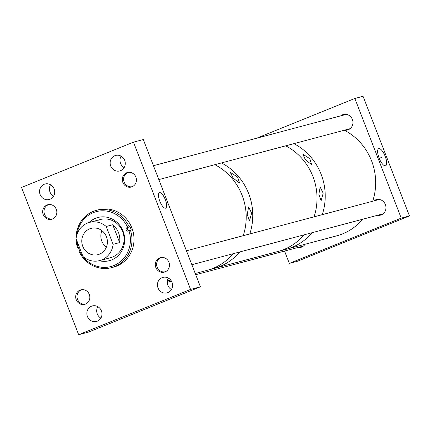 <?xml version="1.0" encoding="UTF-8"?>
<svg xmlns="http://www.w3.org/2000/svg" width="431" height="431" viewBox="0 0 431 431"><rect width="100%" height="100%" fill="white"/><g stroke="black" fill="none" stroke-linecap="round" stroke-linejoin="round"><path stroke-width="0.65" d="M89.67 228.839A13.587 12.758 -104.9 0 0 82.477 245.535A13.587 12.758 -104.9 0 0 98.074 254.624A13.587 12.758 -104.9 0 0 99.491 254.15A13.587 12.758 -104.9 0 0 106.683 237.454A13.587 12.758 -104.9 0 0 91.086 228.365A13.587 12.758 -104.9 0 0 89.67 228.839M101.921 230.65A13.587 12.758 -104.9 0 0 106.338 247.254M106.188 226.485A19.761 18.555 -104.9 0 0 89.497 222.401A19.761 18.555 -104.9 0 0 87.439 223.086A19.761 18.555 -104.9 0 0 76.061 238.682L82.973 256.504A19.761 18.555 -104.9 0 0 99.663 260.588A19.761 18.555 -104.9 0 0 101.721 259.904A19.761 18.555 -104.9 0 0 113.1 244.307L106.188 226.485L112.75 224.74C118.191 229.454 120.491 235.391 119.662 242.561L113.1 244.307M119.662 242.561L112.75 224.74M362.643 219.244A56.811 53.352 -104.9 0 1 342.613 233.861A56.811 53.352 -104.9 0 1 336.703 235.838L286.254 249.263A56.811 53.352 -104.9 0 0 292.17 247.292A56.811 53.352 -104.9 0 1 286.254 249.263L278.054 251.451A56.811 53.352 -104.9 0 0 283.97 249.474A56.811 53.352 -104.9 0 1 278.054 251.451L213.787 268.551A56.811 53.352 -104.9 0 0 219.702 266.579A56.811 53.352 -104.9 0 1 213.787 268.551L207.225 270.302A56.811 53.352 -104.9 0 0 233.171 253.703A56.811 53.352 -104.9 0 1 213.14 268.324A56.811 53.352 -104.9 0 1 207.225 270.302L195.259 273.486M243.213 235.698A56.811 53.352 -104.9 0 0 214.87 164.685A56.811 53.352 -104.9 0 1 243.213 235.698M219.702 266.579A56.811 53.352 -104.9 0 0 239.733 251.957A56.811 53.352 -104.9 0 1 219.702 266.579M249.775 233.952A56.811 53.352 -104.9 0 0 221.432 162.934A56.811 53.352 -104.9 0 1 249.775 233.952M283.97 249.474A56.811 53.352 -104.9 0 0 304 234.852A56.811 53.352 -104.9 0 1 283.97 249.474M314.037 216.847A56.811 53.352 -104.9 0 0 285.694 145.834A56.811 53.352 -104.9 0 1 314.037 216.847M292.17 247.292A56.811 53.352 -104.9 0 0 312.2 232.67A56.811 53.352 -104.9 0 1 292.17 247.292M322.243 214.66A56.811 53.352 -104.9 0 0 293.899 143.647A56.811 53.352 -104.9 0 1 322.243 214.66M372.686 201.234A56.811 53.352 -104.9 0 0 344.342 130.221M128.567 172.319A7.408 6.961 -104.9 0 0 127.915 172.545A7.408 6.961 -104.9 0 0 123.972 181.586A7.408 6.961 -104.9 0 0 132.376 186.639M48.956 204.542A7.408 6.961 -104.9 0 0 48.31 204.763A7.408 6.961 -104.9 0 0 44.361 213.808A7.408 6.961 -104.9 0 0 52.771 218.856M161.577 257.426A7.408 6.961 -104.9 0 0 160.93 257.652A7.408 6.961 -104.9 0 0 156.981 266.697A7.408 6.961 -104.9 0 0 165.391 271.745M81.965 289.648A7.408 6.961 -104.9 0 0 81.319 289.869A7.408 6.961 -104.9 0 0 77.375 298.915A7.408 6.961 -104.9 0 0 85.78 303.968M251.639 213.216L248.649 206.934L247.216 214.39L249.387 221.006L251.639 213.216M237.605 177.017L230.353 172.459L233.182 178.197L239.604 183.083L237.605 177.017M323.191 193.212L320.163 187.102L318.859 194.365L321.106 200.792L323.191 193.212M309.792 158.678L302.821 154.169L305.46 159.831L311.661 164.658L309.792 158.678M165.326 199.677A8.329 2.845 68 0 0 159.384 192.716A8.329 2.845 68 0 0 159.793 201.153A8.329 2.845 68 0 0 165.633 208.157A8.329 2.845 68 0 0 165.326 199.677M162.11 277.645A8.022 7.532 -104.9 0 0 157.859 287.509A8.022 7.532 -104.9 0 0 167.072 292.875A8.022 7.532 -104.9 0 0 167.907 292.595A8.022 7.532 -104.9 0 0 172.152 282.731A8.022 7.532 -104.9 0 0 162.945 277.37A8.022 7.532 -104.9 0 0 162.11 277.645M168.408 278.097A8.022 7.532 -104.9 0 0 171.446 289.524M91.517 306.215A8.022 7.532 -104.9 0 0 87.272 316.079A8.022 7.532 -104.9 0 0 96.479 321.445A8.022 7.532 -104.9 0 0 97.314 321.165A8.022 7.532 -104.9 0 0 101.565 311.301A8.022 7.532 -104.9 0 0 92.353 305.935A8.022 7.532 -104.9 0 0 91.517 306.215M97.821 306.667A8.022 7.532 -104.9 0 0 100.859 318.094M126.649 172.777A7.51 7.052 -104.9 0 0 122.673 182.006A7.51 7.052 -104.9 0 0 131.293 187.032A7.51 7.052 -104.9 0 0 132.075 186.768A7.51 7.052 -104.9 0 0 136.056 177.54A7.51 7.052 -104.9 0 0 127.431 172.519A7.51 7.052 -104.9 0 0 126.649 172.777M114.813 155.71A8.022 7.532 -104.9 0 0 110.562 165.574A8.022 7.532 -104.9 0 0 119.775 170.94A8.022 7.532 -104.9 0 0 120.61 170.66A8.022 7.532 -104.9 0 0 124.861 160.801A8.022 7.532 -104.9 0 0 115.648 155.435A8.022 7.532 -104.9 0 0 114.813 155.71M121.111 156.162A8.022 7.532 -104.9 0 0 124.155 167.589M47.044 205A7.51 7.052 -104.9 0 0 43.062 214.229A7.51 7.052 -104.9 0 0 51.688 219.25A7.51 7.052 -104.9 0 0 52.469 218.991A7.51 7.052 -104.9 0 0 56.445 209.762A7.51 7.052 -104.9 0 0 47.825 204.736A7.51 7.052 -104.9 0 0 47.044 205M44.226 184.279A8.022 7.532 -104.9 0 0 39.975 194.144A8.022 7.532 -104.9 0 0 49.188 199.51A8.022 7.532 -104.9 0 0 50.023 199.23A8.022 7.532 -104.9 0 0 54.268 189.371A8.022 7.532 -104.9 0 0 45.061 184.005A8.022 7.532 -104.9 0 0 44.226 184.279M50.524 184.732A8.022 7.532 -104.9 0 0 53.563 196.159M80.053 290.106A7.51 7.052 -104.9 0 0 76.077 299.335A7.51 7.052 -104.9 0 0 84.697 304.356A7.51 7.052 -104.9 0 0 85.478 304.097A7.51 7.052 -104.9 0 0 89.454 294.869A7.51 7.052 -104.9 0 0 80.834 289.847A7.51 7.052 -104.9 0 0 80.053 290.106M159.664 257.883A7.51 7.052 -104.9 0 0 155.683 267.118A7.51 7.052 -104.9 0 0 164.308 272.139A7.51 7.052 -104.9 0 0 165.089 271.875A7.51 7.052 -104.9 0 0 169.065 262.646A7.51 7.052 -104.9 0 0 160.445 257.625A7.51 7.052 -104.9 0 0 159.664 257.883M200.42 286.804L190.577 289.422L78.668 334.715L21.55 187.453L133.459 142.16L143.302 139.542L200.42 286.804L88.511 332.096L78.668 334.715M190.577 289.422L133.459 142.16M385.206 156.388A9.213 3.146 68 0 0 378.617 148.69A9.213 3.146 68 0 0 379.086 158.015A9.213 3.146 68 0 0 385.529 165.768A9.213 3.146 68 0 0 385.206 156.388M377.513 215.284A8.022 7.532 -104.9 0 0 380.46 215.134A8.022 7.532 -104.9 0 0 381.295 214.859A8.022 7.532 -104.9 0 0 385.546 204.994A8.022 7.532 -104.9 0 0 376.333 199.628A8.022 7.532 -104.9 0 0 375.498 199.909A8.022 7.532 -104.9 0 0 373.704 200.965M344.504 130.178A8.022 7.532 -104.9 0 0 347.451 130.027A8.022 7.532 -104.9 0 0 348.286 129.747A8.022 7.532 -104.9 0 0 352.536 119.888A8.022 7.532 -104.9 0 0 343.324 114.522A8.022 7.532 -104.9 0 0 342.489 114.802A8.022 7.532 -104.9 0 0 340.689 115.858M297.902 247.507A8.022 7.532 -104.9 0 0 300.854 247.356A8.022 7.532 -104.9 0 0 301.689 247.076A8.022 7.532 -104.9 0 0 305.078 244.253M354.837 98.467L401.245 218.118L409.45 215.936L363.042 96.285L354.837 98.467L256.51 138.265M401.245 218.118L289.336 263.411L284.546 251.063M409.45 215.936L297.541 261.229L289.336 263.411M109.555 260.636A22.347 20.99 75.1 0 1 99.615 260.604M89.454 222.412A22.347 20.99 75.1 0 1 95.935 218.167A22.347 20.99 75.1 0 1 98.058 217.445M89.034 222.531A22.347 20.99 75.1 0 1 95.526 218.275A22.347 20.99 75.1 0 1 97.853 217.493A22.347 20.99 75.1 0 1 123.514 232.444A22.347 20.99 75.1 0 1 111.677 259.915A22.347 20.99 75.1 0 1 109.35 260.69A22.347 20.99 75.1 0 1 99.195 260.707M98.3 220.198A19.761 18.555 75.1 0 1 100.358 219.508A19.761 18.555 75.1 0 1 123.045 232.724A19.761 18.555 75.1 0 1 112.583 257.011A19.761 18.555 75.1 0 1 110.525 257.7L99.663 260.588M79.304 247.038A1.859 1.746 -104.9 0 0 78.728 247.162L78.226 247.362A28.414 26.684 75.1 0 1 76.923 240.907M77.079 234.146A28.414 26.684 75.1 0 1 93.338 212.623A28.414 26.684 75.1 0 1 127.635 227.363L129.111 226.825A29.642 27.837 75.1 0 0 96.388 210.344L98.44 209.795A29.642 27.837 75.1 0 1 132.473 229.615A29.642 27.837 75.1 0 1 116.774 266.051A29.642 27.837 75.1 0 1 113.687 267.08L111.634 267.629A29.642 27.837 75.1 0 1 78.905 251.149L79.568 250.82A28.414 26.684 75.1 0 0 82.946 256.44M78.226 247.362L77.564 247.685A29.642 27.837 75.1 0 1 93.301 211.373A29.642 27.837 75.1 0 1 96.388 210.344M129.111 226.825L129.952 226.598A29.642 27.837 75.1 0 1 131.293 230.057L130.458 230.283A29.642 27.837 75.1 0 1 114.721 266.595A29.642 27.837 75.1 0 1 111.634 267.629M79.681 250.777A29.642 27.837 75.1 0 1 78.404 247.464L77.564 247.685M129.952 226.598L127.14 227.563A1.859 1.746 -104.9 0 0 128.287 231.091A1.859 1.746 -104.9 0 0 128.481 231.027L128.982 230.822A28.414 26.684 75.1 0 1 116.742 264.187A28.414 26.684 75.1 0 1 83.048 256.569M128.982 230.822L130.458 230.283M79.568 250.82L80.069 250.621A1.859 1.746 -104.9 0 0 80.57 250.303M127.14 227.563L127.635 227.363M129.014 230.811A1.859 1.746 75.1 0 1 128.384 227.234M78.404 247.464L79.32 247.092M79.121 247.055L78.728 247.162M100.358 219.508L89.497 222.401M167.39 280.904L170.681 280.026M153.447 165.698L346.271 114.371M158.84 179.598L350.085 128.691M186.461 250.804L379.28 199.478M191.849 264.704L383.094 213.803M167.282 282.273L171.463 281.163M195.728 274.703L303.483 246.02M382.146 157.202L379.226 158.382L382.146 157.202"/></g></svg>
